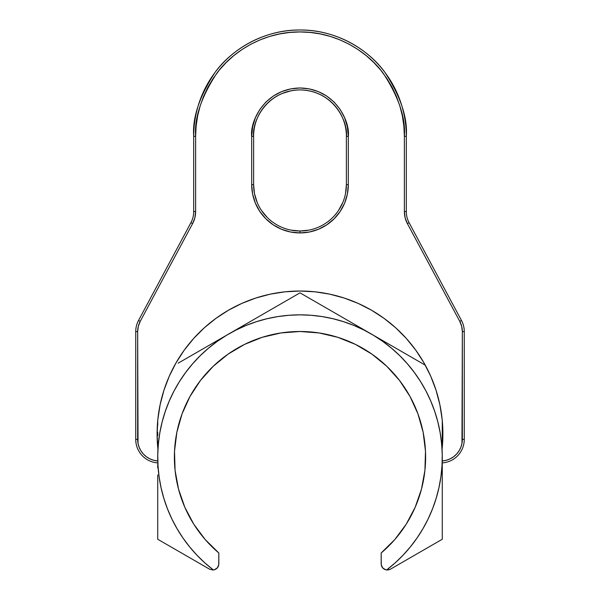 <?xml version="1.0" encoding="UTF-8"?>
<svg xmlns="http://www.w3.org/2000/svg" width="600" height="600" viewBox="0 0 600 600"><rect width="100%" height="100%" fill="white"/><g stroke="black" fill="none" stroke-linecap="round" stroke-linejoin="round"><path stroke-width="0.9" d="M251.685 184.613A48.315 48.315 0 0 0 300 232.928L300 231A46.388 46.388 0 0 1 253.612 184.613L251.685 184.613L251.685 136.297L252.615 126.87L255.36 117.802L259.83 109.455L265.837 102.135L273.157 96.12L281.513 91.657L290.572 88.905L300 87.983L309.428 88.905L318.487 91.657L326.843 96.12L334.163 102.135L340.17 109.455L344.64 117.802L347.385 126.87L348.315 136.297L348.315 184.613L347.385 194.04L344.64 203.1L340.17 211.455L334.163 218.775L326.843 224.782L318.487 229.252L309.428 231.998L300 232.928L290.572 231.998L281.513 229.252L273.157 224.782L265.837 218.775L259.83 211.455L255.36 203.1L252.615 194.04L251.685 184.613L253.612 184.613L253.612 136.297A46.388 46.388 0 0 1 300 89.91A46.388 46.388 0 0 1 346.388 136.297L348.315 136.297C350.257 122.16 335.76 88.635 300 87.983C264.24 88.635 249.743 122.16 251.685 136.297L251.685 184.613M309.053 230.108L300 231L300 232.928A48.315 48.315 0 0 0 348.315 184.613L346.388 184.613A46.388 46.388 0 0 1 300 231L290.947 230.108M158.79 439.785L157.942 449.385A142.898 142.898 0 0 1 300 291.03A142.898 142.898 0 0 1 442.058 449.385A142.267 142.267 0 0 0 382.74 341.385A142.267 142.267 0 0 1 442.215 460.972L446.213 460.312L450.022 458.918L453.502 456.832L456.533 454.14L459.007 450.93L460.838 447.315L461.963 443.415L462.345 331.612L461.692 326.347L459.78 321.39L407.385 223.597L405.127 217.763L404.362 211.553L404.362 136.297L403.86 126.067L402.36 115.935L399.87 105.998L396.42 96.36L392.04 87.097L386.775 78.315L380.678 70.088L373.793 62.498L366.21 55.62L357.983 49.523L349.2 44.258L339.938 39.877L330.293 36.428L320.362 33.938L310.23 32.438L300 31.935L289.77 32.438L279.638 33.938L269.707 36.428L260.062 39.877L250.8 44.258L242.017 49.523L233.79 55.62L226.208 62.498L219.322 70.088L213.225 78.315L207.96 87.097L203.58 96.36L200.13 105.998L197.64 115.935L196.14 126.067L195.638 136.297L193.702 136.297A106.297 106.297 0 0 1 300 30A106.297 106.297 0 0 1 406.298 136.297C407.715 117.817 400.627 96.562 385.035 72.517C368.722 49.688 336.082 29.58 300 30C263.918 29.58 231.278 49.688 214.965 72.517C199.373 96.562 192.285 117.817 193.702 136.297L193.702 211.553A23.58 23.58 0 0 1 190.913 222.683L138.517 320.483A23.58 23.58 0 0 0 135.727 331.612A23.58 23.58 0 0 1 138.517 320.483L140.22 321.39L138.308 326.347L137.655 331.612L138.038 443.415L139.163 447.315L140.993 450.93L143.468 454.14L146.498 456.832L149.977 458.918L153.788 460.312L157.785 460.972A142.267 142.267 0 0 1 217.26 341.385A142.267 142.267 0 0 0 157.942 449.385L157.102 434.423L157.837 419.445L160.14 404.632L163.98 390.143L169.312 376.132L176.085 362.76L184.222 350.175L193.635 338.505L204.21 327.885L215.85 318.435L228.413 310.26L241.755 303.435L255.75 298.058L270.225 294.165L285.03 291.817L300 291.03L314.97 291.817L329.775 294.165L344.25 298.058L358.245 303.435L371.587 310.26L384.15 318.435L395.79 327.885L406.365 338.505L415.778 350.175L423.915 362.76L430.688 376.132L436.02 390.143L439.86 404.632L442.162 419.445L442.897 434.423L442.058 449.385L441.21 439.785M371.13 333.907A142.267 142.267 0 0 0 371.123 333.9L371.138 333.915A142.267 142.267 0 0 0 371.13 333.907L367.38 331.748M357.84 326.235L361.928 328.597M347.962 320.535L352.44 323.115M320.377 304.605L300 292.845L178.102 363.218M316.942 302.625L302.468 294.27M300 314.85A142.267 142.267 0 0 0 235.98 330.067A142.267 142.267 0 0 1 386.64 569.963A142.267 142.267 0 0 0 386.73 569.895A142.267 142.267 0 0 1 386.64 569.963L395.138 562.89L403.065 555.188L410.362 546.893A142.267 142.267 0 0 0 410.362 546.893L417 538.05A142.267 142.267 0 0 0 417.06 537.967A142.267 142.267 0 0 1 417 538.05L422.933 528.72L428.123 518.963L432.533 508.83L436.147 498.382L438.945 487.688L440.895 476.812L441.998 465.817L442.245 454.763L441.638 443.73L440.168 432.772L437.857 421.965L434.707 411.368L430.755 401.048L426.007 391.065L420.495 381.48L414.263 372.36L407.332 363.743L399.765 355.688L391.59 348.255L382.86 341.468L373.627 335.385L363.96 330.038L353.903 325.455L343.515 321.668L332.865 318.697L322.02 316.567L311.048 315.278L300 314.85L288.952 315.278L277.98 316.567L267.135 318.697L256.485 321.668L246.097 325.455L236.04 330.038L226.373 335.385L217.14 341.468L208.41 348.255L200.235 355.688L192.667 363.743L185.738 372.36L179.505 381.48L173.993 391.065L169.245 401.048L165.292 411.368L162.142 421.965L159.833 432.772L158.363 443.73L157.755 454.763L158.002 465.817L159.105 476.812L161.055 487.688L163.852 498.382L167.468 508.83L171.877 518.963L177.067 528.72L183 538.05L189.637 546.893A142.267 142.267 0 0 0 189.653 546.915L196.935 555.188L204.862 562.89L213.36 569.963A142.267 142.267 0 0 1 364.02 330.067A142.267 142.267 0 0 0 300 314.85M157.845 462.765A142.267 142.267 0 0 0 177.12 528.817M214.373 569.752L217.26 567.93L218.73 564.938L218.827 552.99A125.625 125.625 0 0 1 300 331.493A125.625 125.625 0 0 1 381.173 552.99L381.27 564.938L382.74 567.93L385.627 569.752M195.638 211.553L195.638 136.297L195.638 211.553L194.873 217.763L192.615 223.597L140.22 321.39L138.517 320.483L190.913 222.683L192.615 223.597L190.913 222.683A23.58 23.58 0 0 0 193.702 211.553L195.638 211.553L194.873 217.763L192.615 223.597A25.508 25.508 0 0 0 195.638 211.553L193.702 211.553L193.702 136.297L195.638 136.297C194.243 118.155 201.202 97.282 216.51 73.68C232.522 51.262 264.57 31.523 300 31.935C335.43 31.523 367.478 51.262 383.49 73.68C398.798 97.282 405.757 118.155 404.362 136.297L404.362 136.29M407.385 223.597L405.127 217.763L404.362 211.553L406.298 211.553L406.298 136.297L404.362 136.297L406.298 136.297L406.298 211.553L404.362 211.553A25.508 25.508 0 0 0 407.385 223.597L409.088 222.683A23.58 23.58 0 0 1 406.298 211.553A23.58 23.58 0 0 0 409.088 222.683L407.385 223.597L459.78 321.39L461.482 320.483A23.58 23.58 0 0 1 464.272 331.612A23.58 23.58 0 0 0 461.482 320.483L409.088 222.683L461.482 320.483L459.78 321.39A21.645 21.645 0 0 1 462.345 331.612L464.272 331.612L462.345 331.612L462.345 439.38L464.272 439.38A23.58 23.58 0 0 1 442.147 462.915A23.58 23.58 0 0 0 464.272 439.38L464.272 331.612L464.272 439.38L462.345 439.38A21.645 21.645 0 0 1 442.95 460.912M157.785 460.972A21.645 21.645 0 0 1 137.655 439.38L138.038 443.415M157.102 434.423L157.837 419.445L160.14 404.632M163.98 390.143L169.312 376.132L176.085 362.76M193.635 338.505L204.21 327.885L215.85 318.435L228.413 310.26L241.755 303.435M270.225 294.165L285.03 291.817M314.97 291.817L329.775 294.165M358.245 303.435L371.587 310.26L384.15 318.435L395.79 327.885L406.365 338.505M459.007 450.93L460.838 447.315M257.145 202.365L254.505 193.665L253.612 184.613A46.388 46.388 0 0 0 300 231A46.388 46.388 0 0 0 346.388 184.613L346.388 136.297L346.388 184.613L345.495 193.665M342.855 202.365L338.565 210.382M267.202 217.41L261.435 210.382M282.173 93.472L290.947 90.802M386.408 569.925L390.037 569.385M217.26 567.93L218.423 566.018M334.733 312.892L425.385 365.235L300 292.845L192.465 354.93M157.733 420.54L157.733 425.16M157.733 474.967L157.733 539.257L209.55 569.175L182.97 553.822M442.268 499.388L442.268 539.257L390.45 569.175L442.268 539.257L442.268 462.908L442.268 539.257L429.81 546.442M442.268 447.315L442.268 420.54L442.268 447.315M228.877 333.9L228.87 333.907A142.267 142.267 0 0 0 228.855 333.915A142.267 142.267 0 0 0 228.87 333.907L225.112 336.075M422.88 528.817A142.267 142.267 0 0 0 442.155 462.765A142.267 142.267 0 0 1 422.88 528.817M282.142 332.767L300 331.493L280.928 332.955L262.29 337.29L244.53 344.407L228.06 354.135L213.255 366.255L200.46 380.475L189.983 396.48L182.047 413.895L176.85 432.308L174.51 451.29L175.08 470.415L178.553 489.232L184.837 507.3L193.792 524.205L205.208 539.558L218.827 552.99L218.827 563.82A6.188 6.188 0 0 1 213.36 569.963L214.462 569.73M317.858 332.767L300 331.493L319.072 332.955L337.71 337.29L355.47 344.407L371.94 354.135L386.745 366.255L399.54 380.475L410.018 396.48L417.952 413.895L423.15 432.308L425.49 451.29L424.92 470.415L421.447 489.232L415.162 507.3L406.207 524.205L394.793 539.558L381.173 552.99L381.173 563.82A6.188 6.188 0 0 0 386.64 569.963L388.515 569.895L385.537 569.73M382.072 567.023L382.74 567.93M157.733 467.888L157.733 464.303M157.733 488.993L157.733 486.668M157.733 517.493L157.733 519.765M182.903 553.785L171.833 547.395M215.572 341.587L219.66 339.225M205.695 347.288L210.405 344.572M157.733 435.645L157.733 432.173M157.733 446.34L157.733 441.592M299.355 293.212L300 292.845M279.697 304.56L283.02 302.647M252.225 320.423L256.282 318.082M232.845 331.612L238.298 328.462M242.4 326.1L247.275 323.28M442.268 441.592L442.268 446.332M442.268 435.653L442.268 432.173M421.972 363.263L425.265 365.16M394.485 347.392L398.55 349.74M375.112 336.21L380.565 339.353M384.668 341.722L389.543 344.535M442.268 485.505L442.268 488.985M442.268 467.873L442.268 463.868M442.268 474.967L442.268 478.5M408.435 558.787L404.025 561.338M421.688 551.138L417.06 553.808M157.733 478.537L157.733 499.41M442.192 461.715L442.215 460.972M157.733 539.257L209.55 569.175L212.812 570M218.827 552.99L206.572 541.095M203.452 537.495L195.248 526.455M193.237 523.32L186.03 509.955M186.023 509.933L185.303 508.357M183.765 504.765L180.975 497.303M180.96 497.257L179.288 491.888M178.065 487.327L175.095 470.535M175.005 469.673L174.42 453.877M425.58 453.877L424.987 469.71M424.905 470.535L421.935 487.327M420.713 491.888L419.025 497.303M419.01 497.347L416.235 504.765M414.697 508.357L407.572 521.993M407.55 522.037L406.763 523.32M404.752 526.455L396.548 537.495M393.428 541.095L381.173 552.99M174.788 446.993L176.183 435.885M177.57 428.963L180.585 418.11M182.865 411.72L187.868 400.485M190.538 395.49L191.19 394.335M191.205 394.305L200.34 380.64M201.188 379.545L211.147 368.317M211.17 368.288L212.303 367.17M216.653 363.12L226.028 355.582M231.675 351.697L237.165 348.337M237.21 348.315L241.35 346.028M247.688 342.907L258.105 338.685M264.593 336.585L276.413 333.728M323.587 333.728L335.407 336.585M341.895 338.685L352.312 342.907M358.65 346.028L368.325 351.697M373.972 355.582L383.347 363.12M387.697 367.17L388.8 368.265M388.853 368.317L398.827 379.567M399.66 380.64L409.463 395.49M412.132 400.485L417.135 411.72M419.415 418.11L422.43 428.963M423.817 435.885L424.545 440.692M424.545 440.722L425.213 446.993M390.45 569.175L388.507 569.895M157.852 462.915L157.83 462.345L157.852 462.915A23.58 23.58 0 0 1 135.727 439.38A23.58 23.58 0 0 0 156.975 462.847M135.727 331.612L135.727 439.38L137.655 439.38L135.727 439.38L135.727 331.612L137.655 331.612L135.727 331.612M346.388 184.613L348.315 184.613L348.315 136.297L346.388 136.297C348.248 122.73 334.335 90.547 300 89.91C265.665 90.547 251.752 122.73 253.612 136.297L251.685 136.297L253.612 136.297L253.612 184.613M157.83 462.345L157.808 461.715M137.655 439.38L137.655 331.612A21.645 21.645 0 0 1 140.22 321.39L192.615 223.597M404.362 136.297L404.362 211.553M442.17 462.345L442.147 462.915"/></g></svg>
